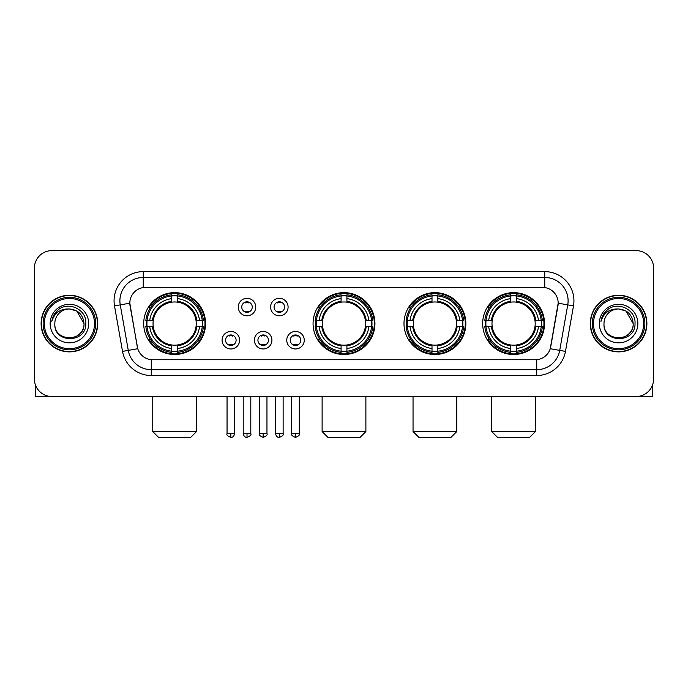 <?xml version="1.0" encoding="UTF-8"?>
<svg xmlns="http://www.w3.org/2000/svg" width="688" height="688" viewBox="0 0 688 688"><rect width="100%" height="100%" fill="white"/><g stroke="black" fill="none" stroke-linecap="round" stroke-linejoin="round"><path stroke-width="1.03" d="M313.066 323.575A30.934 30.934 0 0 0 344 354.501A30.934 30.934 0 0 0 374.934 323.575A30.934 30.934 0 0 0 344 292.641A30.934 30.934 0 0 0 313.066 323.575M403.994 323.575A30.934 30.934 0 0 0 434.928 354.501A30.934 30.934 0 0 0 465.853 323.575A30.934 30.934 0 0 0 434.928 292.641A30.934 30.934 0 0 0 403.994 323.575M482.666 323.575A30.934 30.934 0 0 0 513.592 354.501A30.934 30.934 0 0 0 544.526 323.575A30.934 30.934 0 0 0 513.592 292.641A30.934 30.934 0 0 0 482.666 323.575M143.706 323.575A30.934 30.934 0 0 0 174.64 354.501A30.934 30.934 0 0 0 205.566 323.575A30.934 30.934 0 0 0 174.64 292.641A30.934 30.934 0 0 0 143.706 323.575M239.596 340.207A8.755 8.755 0 0 1 230.841 348.962A8.755 8.755 0 0 1 222.086 340.207A8.755 8.755 0 0 1 230.841 331.453A8.755 8.755 0 0 1 239.596 340.207M225.587 340.207A5.255 5.255 0 0 0 230.841 345.462A5.255 5.255 0 0 0 236.096 340.207A5.255 5.255 0 0 0 230.841 334.953A5.255 5.255 0 0 0 225.587 340.207M271.923 340.207A8.755 8.755 0 0 1 263.169 348.962A8.755 8.755 0 0 1 254.414 340.207A8.755 8.755 0 0 1 263.169 331.453A8.755 8.755 0 0 1 271.923 340.207M257.923 340.207A5.255 5.255 0 0 0 263.169 345.462A5.255 5.255 0 0 0 268.423 340.207A5.255 5.255 0 0 0 263.169 334.953A5.255 5.255 0 0 0 257.923 340.207M304.259 340.207A8.755 8.755 0 0 1 295.505 348.962A8.755 8.755 0 0 1 286.75 340.207A8.755 8.755 0 0 1 295.505 331.453A8.755 8.755 0 0 1 304.259 340.207M290.25 340.207A5.255 5.255 0 0 0 295.505 345.462A5.255 5.255 0 0 0 300.759 340.207A5.255 5.255 0 0 0 295.505 334.953A5.255 5.255 0 0 0 290.25 340.207M255.755 307.054A8.755 8.755 0 0 1 247.009 315.809A8.755 8.755 0 0 1 238.254 307.054A8.755 8.755 0 0 1 247.009 298.308A8.755 8.755 0 0 1 255.755 307.054M241.755 307.054A5.255 5.255 0 0 0 247.009 312.309A5.255 5.255 0 0 0 252.255 307.054A5.255 5.255 0 0 0 247.009 301.808A5.255 5.255 0 0 0 241.755 307.054M288.091 307.054A8.755 8.755 0 0 1 279.337 315.809A8.755 8.755 0 0 1 270.582 307.054A8.755 8.755 0 0 1 279.337 298.308A8.755 8.755 0 0 1 288.091 307.054M274.082 307.054A5.255 5.255 0 0 0 279.337 312.309A5.255 5.255 0 0 0 284.591 307.054A5.255 5.255 0 0 0 279.337 301.808A5.255 5.255 0 0 0 274.082 307.054M122.533 351.405L114.509 305.885A29.18 29.18 0 0 1 143.242 271.631L544.758 271.631A29.18 29.18 0 0 1 573.491 305.885L565.467 351.405A29.18 29.18 0 0 1 536.735 375.51L151.265 375.51A29.18 29.18 0 0 1 122.533 351.405L137.746 348.721L130.058 305.885A15.755 15.755 0 0 1 145.572 287.395L542.428 287.395A15.755 15.755 0 0 1 557.942 305.885L550.735 346.735A15.755 15.755 0 0 1 535.221 359.755L152.779 359.755A15.755 15.755 0 0 1 137.265 346.735L129.817 303.184L120.254 304.87A23.34 23.34 0 0 1 143.242 277.47L544.758 277.47A23.34 23.34 0 0 1 567.746 304.87L559.722 350.39A23.34 23.34 0 0 1 536.735 369.68L151.265 369.68A23.34 23.34 0 0 1 128.278 350.39L120.254 304.87A23.34 23.34 0 0 1 119.901 300.811M146.484 326.49A28.303 28.303 0 0 1 146.484 320.66M485.444 326.49A28.303 28.303 0 0 1 485.444 320.66M406.771 326.49A28.303 28.303 0 0 1 406.771 320.66M315.844 326.49A28.303 28.303 0 0 1 315.844 320.66M41.108 323.575A28.303 28.303 0 0 0 69.419 351.878A28.303 28.303 0 0 0 97.722 323.575A28.303 28.303 0 0 0 69.419 295.272A28.303 28.303 0 0 0 41.108 323.575M590.278 323.575A28.303 28.303 0 0 0 618.581 351.878A28.303 28.303 0 0 0 646.892 323.575A28.303 28.303 0 0 0 618.581 295.272A28.303 28.303 0 0 0 590.278 323.575M143.242 271.631L143.242 287.567L544.758 287.567L544.758 271.631M129.817 303.15L129.989 300.811M535.221 359.755L152.779 359.755M573.491 305.885L558.183 303.184L550.254 348.721L565.467 351.405M550.735 346.735L550.641 347.234M137.359 347.234L137.265 346.735M653.6 268.131A17.51 17.51 0 0 0 636.09 250.621L51.91 250.621A17.51 17.51 0 0 0 34.4 268.131L34.4 379.019A17.51 17.51 0 0 0 51.91 396.52L636.09 396.52A17.51 17.51 0 0 0 653.6 379.019L653.6 268.131L653.6 379.019M34.4 268.131L34.4 379.019M636.09 250.621L51.91 250.621M51.91 396.52L636.09 396.52M35.57 385.306L35.57 396.52L103.269 396.52M94.514 323.575A25.095 25.095 0 0 0 69.419 298.48A25.095 25.095 0 0 0 44.324 323.575A25.095 25.095 0 0 0 69.419 348.67A25.095 25.095 0 0 0 94.514 323.575M95.675 323.575A26.264 26.264 0 0 0 69.419 297.311A26.264 26.264 0 0 0 43.155 323.575A26.264 26.264 0 0 0 69.419 349.839A26.264 26.264 0 0 0 95.675 323.575M97.429 323.575A28.01 28.01 0 0 0 69.419 295.565A28.01 28.01 0 0 0 41.4 323.575A28.01 28.01 0 0 0 69.419 351.585A28.01 28.01 0 0 0 97.429 323.575M84.005 323.575C83.136 314.708 78.277 309.849 69.419 308.981L76.712 310.942L84.005 323.575L76.712 310.942L69.419 308.981L76.712 310.942L84.005 323.575L76.712 310.942L69.419 308.981L76.712 310.942L84.005 323.575C84.899 342.392 53.931 342.392 54.825 323.575C53.526 343.819 86.533 343.372 85.845 323.575C86.929 309.677 68.723 300.845 58.231 309.798C54.567 312.851 52.426 316.738 51.798 321.451C54.55 312.765 60.424 308.602 69.419 308.981L76.712 310.942L84.005 323.575C84.899 342.392 53.931 342.392 54.825 323.575C53.931 342.392 84.899 342.392 84.005 323.575C84.899 342.392 53.931 342.392 54.825 323.575C53.931 342.392 84.899 342.392 84.005 323.575C84.899 342.392 53.931 342.392 54.825 323.575C53.931 342.392 84.899 342.392 84.005 323.575C84.899 342.392 53.931 342.392 54.825 323.575C53.931 342.392 84.899 342.392 84.005 323.575C84.899 342.392 53.931 342.392 54.825 323.575C53.931 342.392 84.899 342.392 84.005 323.575C84.899 342.392 53.931 342.392 54.825 323.575C53.931 342.392 84.899 342.392 84.005 323.575C84.899 342.392 53.931 342.392 54.825 323.575A14.594 14.594 0 0 1 69.419 308.981L76.712 310.942L84.005 323.575C84.59 334.901 70.03 342.418 61.146 335.589M50.155 323.575A19.255 19.255 0 0 0 69.419 342.83A19.255 19.255 0 0 0 88.675 323.575A19.255 19.255 0 0 0 69.419 304.311A19.255 19.255 0 0 0 50.155 323.575M58.222 309.798L53.922 314.915M53.655 315.414L54.042 314.708L53.655 315.414M190.688 437.379L158.593 437.379L152.753 431.539L196.527 431.539L190.688 437.379M196.037 326.49A21.595 21.595 0 0 0 177.556 302.178L177.556 302.178A21.595 21.595 0 0 0 153.243 326.49A21.595 21.595 0 0 0 196.037 326.49L196.897 326.49L196.037 326.49A21.595 21.595 0 0 1 177.556 344.972L177.556 348.498A25.095 25.095 0 0 0 199.563 326.49L203.442 326.49A28.948 28.948 0 0 1 177.556 352.376L177.556 351.198A27.778 27.778 0 0 0 202.263 326.49M147.069 326.49A27.718 27.718 0 0 1 147.069 320.66M177.556 296.003A27.718 27.718 0 0 0 171.725 296.003M202.203 320.66A27.718 27.718 0 0 1 202.203 326.49M203.442 320.66A28.948 28.948 0 0 0 177.556 294.774L177.556 295.952A27.778 27.778 0 0 1 202.263 320.66L203.442 320.66M145.839 326.49A28.948 28.948 0 0 0 171.725 352.376L171.725 351.198A27.778 27.778 0 0 1 147.017 326.49L145.839 326.49M202.263 320.66L199.563 320.66A25.095 25.095 0 0 0 177.556 298.652L177.556 295.952M177.556 351.198L177.556 348.498M147.017 326.49L149.717 326.49A25.095 25.095 0 0 0 171.725 348.498L171.725 351.198M177.556 298.652L177.556 301.318A22.446 22.446 0 0 1 196.897 320.66L199.563 320.66M199.563 326.49L196.897 326.49A22.446 22.446 0 0 1 177.556 345.832M171.725 348.498L171.725 344.972A21.595 21.595 0 0 1 153.243 326.49L149.717 326.49M196.037 320.66L196.897 320.66M177.556 351.138A27.718 27.718 0 0 1 171.725 351.138M171.725 294.774A28.948 28.948 0 0 0 145.839 320.66L147.017 320.66A27.778 27.778 0 0 1 171.725 295.952L171.725 294.774M171.725 295.952L171.725 298.652A25.095 25.095 0 0 0 149.717 320.66L147.017 320.66M171.725 302.144L171.725 298.652M149.717 320.66L152.383 320.66A22.446 22.446 0 0 1 171.725 301.318M171.725 344.972L171.725 345.832A22.446 22.446 0 0 1 152.383 326.49M150.354 307.82L148.703 307.82A30.349 30.349 0 0 1 204.99 323.575A30.349 30.349 0 0 1 148.703 339.33L150.354 339.33M360.048 437.379L327.952 437.379L322.113 431.539L365.887 431.539L360.048 437.379M365.397 326.49A21.595 21.595 0 0 0 346.915 302.178L346.915 302.178A21.595 21.595 0 0 0 322.603 326.49A21.595 21.595 0 0 0 365.397 326.49L366.257 326.49L365.397 326.49A21.595 21.595 0 0 1 346.915 344.972L346.915 348.498A25.095 25.095 0 0 0 368.923 326.49L372.801 326.49A28.948 28.948 0 0 1 346.915 352.376L346.915 351.198A27.778 27.778 0 0 0 371.623 326.49M316.437 326.49A27.718 27.718 0 0 1 316.437 320.66M346.915 296.003A27.718 27.718 0 0 0 341.085 296.003M371.563 320.66A27.718 27.718 0 0 1 371.563 326.49M372.801 320.66A28.948 28.948 0 0 0 346.915 294.774L346.915 295.952A27.778 27.778 0 0 1 371.623 320.66L372.801 320.66M315.199 326.49A28.948 28.948 0 0 0 341.085 352.376L341.085 351.198A27.778 27.778 0 0 1 316.377 326.49L315.199 326.49M371.623 320.66L368.923 320.66A25.095 25.095 0 0 0 346.915 298.652L346.915 295.952M346.915 351.198L346.915 348.498M316.377 326.49L319.077 326.49A25.095 25.095 0 0 0 341.085 348.498L341.085 351.198M346.915 298.652L346.915 301.318A22.446 22.446 0 0 1 366.257 320.66L368.923 320.66M368.923 326.49L366.257 326.49A22.446 22.446 0 0 1 346.915 345.832M341.085 348.498L341.085 344.972A21.595 21.595 0 0 1 322.603 326.49L319.077 326.49M365.397 320.66L366.257 320.66M346.915 351.138A27.718 27.718 0 0 1 341.085 351.138M341.085 294.774A28.948 28.948 0 0 0 315.199 320.66L316.377 320.66A27.778 27.778 0 0 1 341.085 295.952L341.085 294.774M341.085 295.952L341.085 298.652A25.095 25.095 0 0 0 319.077 320.66L316.377 320.66M341.085 302.144L341.085 298.652M319.077 320.66L321.743 320.66A22.446 22.446 0 0 1 341.085 301.318M341.085 344.972L341.085 345.832A22.446 22.446 0 0 1 321.743 326.49M319.722 307.82L318.062 307.82A30.349 30.349 0 0 1 374.349 323.575A30.349 30.349 0 0 1 318.062 339.33L319.722 339.33M450.975 437.379L418.88 437.379L413.041 431.539L456.806 431.539L450.975 437.379M456.316 326.49A21.595 21.595 0 0 0 437.843 302.178L437.843 302.178A21.595 21.595 0 0 0 413.531 326.49A21.595 21.595 0 0 0 456.316 326.49L457.185 326.49L456.316 326.49A21.595 21.595 0 0 1 437.843 344.972L437.843 348.498A25.095 25.095 0 0 0 459.851 326.49L463.721 326.49A28.948 28.948 0 0 1 437.843 352.376L437.843 351.198A27.778 27.778 0 0 0 462.551 326.49M407.356 326.49A27.718 27.718 0 0 1 407.356 320.66M437.843 296.003A27.718 27.718 0 0 0 432.004 296.003M462.491 320.66A27.718 27.718 0 0 1 462.491 326.49M463.721 320.66A28.948 28.948 0 0 0 437.843 294.774L437.843 295.952A27.778 27.778 0 0 1 462.551 320.66L463.721 320.66M406.126 326.49A28.948 28.948 0 0 0 432.004 352.376L432.004 351.198A27.778 27.778 0 0 1 407.296 326.49L406.126 326.49M462.551 320.66L459.851 320.66A25.095 25.095 0 0 0 437.843 298.652L437.843 295.952M437.843 351.198L437.843 348.498M407.296 326.49L409.996 326.49A25.095 25.095 0 0 0 432.004 348.498L432.004 351.198M437.843 298.652L437.843 301.318A22.446 22.446 0 0 1 457.185 320.66L459.851 320.66M459.851 326.49L457.185 326.49A22.446 22.446 0 0 1 437.843 345.832M432.004 348.498L432.004 344.972A21.595 21.595 0 0 1 413.531 326.49L409.996 326.49M456.316 320.66L457.185 320.66M437.843 351.138A27.718 27.718 0 0 1 432.004 351.138M432.004 294.774A28.948 28.948 0 0 0 406.126 320.66L407.296 320.66A27.778 27.778 0 0 1 432.004 295.952L432.004 294.774M432.004 295.952L432.004 298.652A25.095 25.095 0 0 0 409.996 320.66L407.296 320.66M432.004 302.144L432.004 298.652M409.996 320.66L412.671 320.66A22.446 22.446 0 0 1 432.004 301.318M432.004 344.972L432.004 345.832A22.446 22.446 0 0 1 412.671 326.49M410.641 307.82L408.99 307.82A30.349 30.349 0 0 1 465.269 323.575A30.349 30.349 0 0 1 408.99 339.33L410.641 339.33M529.64 437.379L497.544 437.379L491.705 431.539L535.479 431.539L529.64 437.379M534.989 326.49A21.595 21.595 0 0 0 516.516 302.178L516.516 302.178A21.595 21.595 0 0 0 492.195 326.49A21.595 21.595 0 0 0 534.989 326.49L535.849 326.49L534.989 326.49A21.595 21.595 0 0 1 516.516 344.972L516.516 348.498A25.095 25.095 0 0 0 538.515 326.49L542.393 326.49A28.948 28.948 0 0 1 516.516 352.376L516.516 351.198A27.778 27.778 0 0 0 541.224 326.49M486.029 326.49A27.718 27.718 0 0 1 486.029 320.66M516.516 296.003A27.718 27.718 0 0 0 510.677 296.003M541.164 320.66A27.718 27.718 0 0 1 541.164 326.49M542.393 320.66A28.948 28.948 0 0 0 516.516 294.774L516.516 295.952A27.778 27.778 0 0 1 541.224 320.66L542.393 320.66M484.799 326.49A28.948 28.948 0 0 0 510.677 352.376L510.677 351.198A27.778 27.778 0 0 1 485.969 326.49L484.799 326.49M541.224 320.66L538.515 320.66A25.095 25.095 0 0 0 516.516 298.652L516.516 295.952M516.516 351.198L516.516 348.498M485.969 326.49L488.669 326.49A25.095 25.095 0 0 0 510.677 348.498L510.677 351.198M516.516 298.652L516.516 301.318A22.446 22.446 0 0 1 535.849 320.66L538.515 320.66M538.515 326.49L535.849 326.49A22.446 22.446 0 0 1 516.516 345.832M510.677 348.498L510.677 344.972A21.595 21.595 0 0 1 492.195 326.49L488.669 326.49M534.989 320.66L535.849 320.66M516.516 351.138A27.718 27.718 0 0 1 510.677 351.138M510.677 294.774A28.948 28.948 0 0 0 484.799 320.66L485.969 320.66A27.778 27.778 0 0 1 510.677 295.952L510.677 294.774M510.677 295.952L510.677 298.652A25.095 25.095 0 0 0 488.669 320.66L485.969 320.66M510.677 302.144L510.677 298.652M488.669 320.66L491.335 320.66A22.446 22.446 0 0 1 510.677 301.318M510.677 344.972L510.677 345.832A22.446 22.446 0 0 1 491.335 326.49M489.314 307.82L487.654 307.82A30.349 30.349 0 0 1 543.941 323.575A30.349 30.349 0 0 1 487.654 339.33L489.314 339.33M245.255 312.008L245.255 311.182A4.481 4.481 0 0 0 248.755 311.182L248.755 312.008M248.755 302.109L248.755 302.935A4.481 4.481 0 0 0 245.255 302.935L245.255 302.109M277.582 312.008L277.582 311.182A4.481 4.481 0 0 0 281.091 311.182L281.091 312.008M281.091 302.109L281.091 302.935A4.481 4.481 0 0 0 277.582 302.935L277.582 302.109M229.087 345.161L229.087 344.327A4.481 4.481 0 0 0 232.587 344.327L232.587 345.161M232.587 335.254L232.587 336.088A4.481 4.481 0 0 0 229.087 336.088L229.087 335.254M261.423 345.161L261.423 344.327A4.481 4.481 0 0 0 264.923 344.327L264.923 345.161M264.923 335.254L264.923 336.088A4.481 4.481 0 0 0 261.423 336.088L261.423 335.254M293.75 345.161L293.75 344.327A4.481 4.481 0 0 0 297.25 344.327L297.25 345.161M297.25 335.254L297.25 336.088A4.481 4.481 0 0 0 293.75 336.088L293.75 335.254M652.43 385.306L652.43 396.52L584.731 396.52M643.676 323.575A25.095 25.095 0 0 0 618.581 298.48A25.095 25.095 0 0 0 593.486 323.575A25.095 25.095 0 0 0 618.581 348.67A25.095 25.095 0 0 0 643.676 323.575M644.845 323.575A26.264 26.264 0 0 0 618.581 297.311A26.264 26.264 0 0 0 592.325 323.575A26.264 26.264 0 0 0 618.581 349.839A26.264 26.264 0 0 0 644.845 323.575M646.6 323.575A28.01 28.01 0 0 0 618.581 295.565A28.01 28.01 0 0 0 590.571 323.575A28.01 28.01 0 0 0 618.581 351.585A28.01 28.01 0 0 0 646.6 323.575M603.995 323.575A14.594 14.594 0 0 1 618.581 308.981L625.882 310.942L633.175 323.575L625.882 310.942L618.581 308.981L625.882 310.942L633.175 323.575L625.882 310.942L618.581 308.981L625.882 310.942L633.175 323.575L625.882 310.942L618.581 308.981L625.882 310.942L633.175 323.575C634.069 342.392 603.101 342.392 603.995 323.575C602.697 343.819 635.703 343.372 635.015 323.575C636.099 309.677 617.893 300.845 607.401 309.798C603.737 312.851 601.596 316.738 600.959 321.451C603.711 312.765 609.585 308.602 618.581 308.981L625.882 310.942L633.175 323.575C634.069 342.392 603.101 342.392 603.995 323.575C603.101 342.392 634.069 342.392 633.175 323.575C634.069 342.392 603.101 342.392 603.995 323.575C603.101 342.392 634.069 342.392 633.175 323.575C634.069 342.392 603.101 342.392 603.995 323.575C603.101 342.392 634.069 342.392 633.175 323.575C634.069 342.392 603.101 342.392 603.995 323.575C603.101 342.392 634.069 342.392 633.175 323.575C634.069 342.392 603.101 342.392 603.995 323.575C603.101 342.392 634.069 342.392 633.175 323.575C633.76 334.901 619.191 342.418 610.308 335.589M618.581 308.981C627.447 309.849 632.306 314.708 633.175 323.575M599.325 323.575A19.255 19.255 0 0 0 618.581 342.83A19.255 19.255 0 0 0 637.845 323.575A19.255 19.255 0 0 0 618.581 304.311A19.255 19.255 0 0 0 599.325 323.575M607.392 309.798L603.092 314.915M602.826 315.414L603.213 314.708M536.735 359.686L536.735 375.51M151.265 375.51L151.265 359.686M114.509 305.885L120.254 304.87M171.725 351.405A27.984 27.984 0 0 0 177.556 351.405M202.47 326.49A27.984 27.984 0 0 0 202.47 320.66M177.556 295.745A27.984 27.984 0 0 0 171.725 295.745M341.085 351.405A27.984 27.984 0 0 0 346.915 351.405M371.83 326.49A27.984 27.984 0 0 0 371.83 320.66M346.915 295.745A27.984 27.984 0 0 0 341.085 295.745M432.004 351.405A27.984 27.984 0 0 0 437.843 351.405M462.757 326.49A27.984 27.984 0 0 0 462.757 320.66M437.843 295.745A27.984 27.984 0 0 0 432.004 295.745M510.677 351.405A27.984 27.984 0 0 0 516.516 351.405M541.422 326.49A27.984 27.984 0 0 0 541.422 320.66M516.516 295.745A27.984 27.984 0 0 0 510.677 295.745M247.009 433.586L243.208 433.586C243.87 436.287 245.143 437.551 247.009 437.379L247.009 433.586L250.802 433.586L250.802 396.52M279.337 433.586L275.544 433.586C276.206 436.287 277.47 437.551 279.337 437.379L279.337 433.586L283.129 433.586L283.129 396.52M230.841 433.586L227.049 433.586C226.275 434.799 227.539 436.063 230.841 437.379L230.841 433.586L234.634 433.586L234.634 396.52M263.169 433.586L259.376 433.586C258.611 434.799 259.875 436.063 263.169 437.379L263.169 433.586L266.961 433.586L266.961 396.52M295.505 433.586L291.712 433.586C290.938 434.799 292.202 436.063 295.505 437.379L295.505 433.586L299.297 433.586L299.297 396.52M196.527 396.52L196.527 431.539M152.753 396.52L152.753 431.539M365.887 396.52L365.887 431.539M322.113 396.52L322.113 431.539M456.806 396.52L456.806 431.539M413.041 396.52L413.041 431.539M535.479 396.52L535.479 431.539M491.705 396.52L491.705 431.539M243.208 433.586L243.208 396.52M250.802 433.586C251.567 434.799 250.303 436.063 247.009 437.379M275.544 433.586L275.544 396.52M283.129 433.586C283.903 434.799 282.639 436.063 279.337 437.379M227.049 433.586L227.049 396.52M234.634 433.586C233.972 436.287 232.707 437.551 230.841 437.379M259.376 433.586L259.376 396.52M266.961 433.586C267.735 434.799 266.471 436.063 263.169 437.379M291.712 433.586L291.712 396.52M299.297 433.586C300.063 434.799 298.798 436.063 295.505 437.379"/></g></svg>
